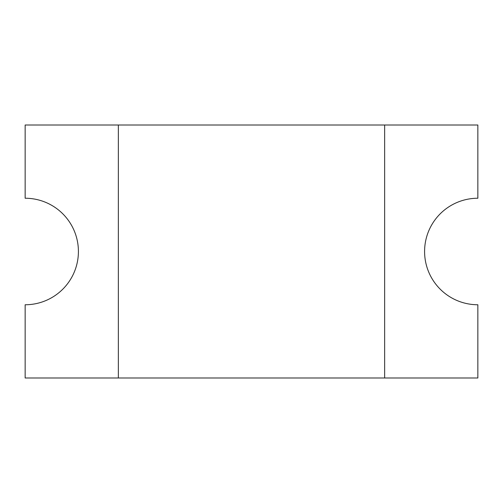 <?xml version="1.0" encoding="UTF-8"?>
<svg xmlns="http://www.w3.org/2000/svg" width="503" height="503" viewBox="0 0 503 503"><rect width="100%" height="100%" fill="white"/><g stroke="black" fill="none" stroke-linecap="round" stroke-linejoin="round"><path stroke-width="0.75" d="M384.644 125.008L384.644 377.992L477.85 377.992L477.85 304.761A53.261 53.261 0 0 1 424.589 251.5A53.261 53.261 0 0 1 477.85 198.239L477.85 125.008L25.15 125.008L25.15 198.239A53.261 53.261 0 0 1 78.411 251.5A53.261 53.261 0 0 1 25.15 304.761L25.15 377.992L384.644 377.992M118.356 377.992L118.356 125.008"/></g></svg>
